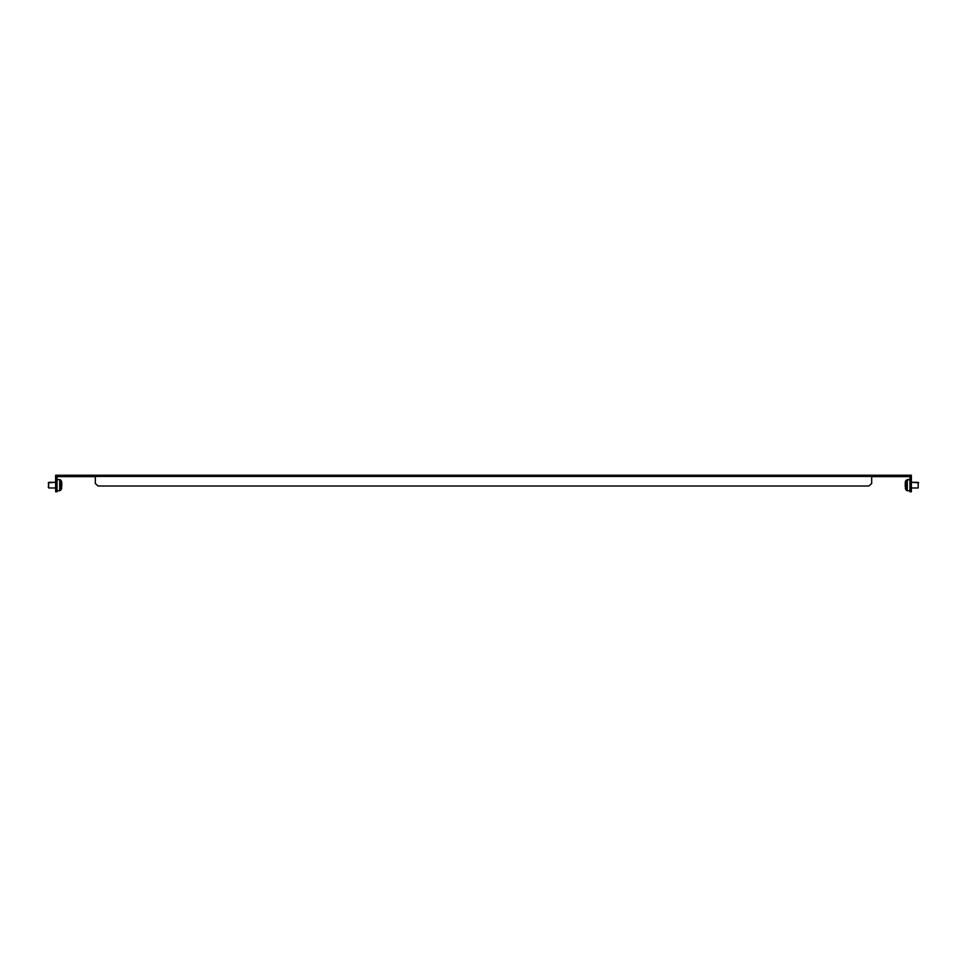 <?xml version="1.0" encoding="UTF-8"?>
<svg xmlns="http://www.w3.org/2000/svg" width="967" height="967" viewBox="0 0 967 967"><rect width="100%" height="100%" fill="white"/><g stroke="black" fill="none" stroke-linecap="round" stroke-linejoin="round"><path stroke-width="1.45" d="M905.233 482.557L905.233 486.606M61.767 486.57L61.767 482.557M48.35 487.513L48.821 482.315L55.627 482.315L48.35 482.787L48.821 487.984L55.627 487.984M918.179 487.984L918.179 482.315L918.179 487.984L911.373 487.984M57.984 476.646A0.943 0.943 0 0 0 57.041 477.589L57.041 476.646L62.239 476.646L62.239 475.232L65.079 475.232L65.079 476.646L62.239 476.646M901.921 476.646L901.921 475.232L904.761 475.232L904.761 476.646L871.678 476.646M901.921 475.232L871.678 475.232L871.678 483.548L868.849 486.002L98.151 486.002L95.322 483.548L95.322 475.232L65.079 475.232M95.322 476.646L65.079 476.646M95.322 475.232L871.678 475.232M911.373 488.939L911.373 491.768L909.959 491.768L909.959 488.939L911.373 488.939L911.373 475.232L904.761 475.232M62.239 475.232L55.627 475.232L55.627 488.939L57.041 488.939L57.041 491.768L55.627 491.768L55.627 488.939M904.761 476.646L909.959 476.646L909.959 488.939M871.678 476.429L95.322 476.429M57.041 477.589L57.041 488.939M905.233 482.642L905.233 483.742M61.767 483.149L61.767 485.47M61.767 482.195L60.981 480.345L60.981 489.967L61.61 481.542L59.724 479.584L57.041 479.584L59.724 479.584L59.724 490.728L57.041 490.728M905.39 481.542L906.019 480.345L905.39 488.77L907.276 490.728L909.959 490.728M906.019 480.345L906.019 489.967L907.276 490.728L907.276 479.584L909.959 479.584L906.019 480.345M918.179 482.315L911.373 482.315L918.65 482.787M60.981 489.967L59.724 490.728M61.61 488.77L61.767 488.117M60.981 480.345L59.724 479.584L60.981 480.345M906.019 489.967L907.058 490.716"/></g></svg>
